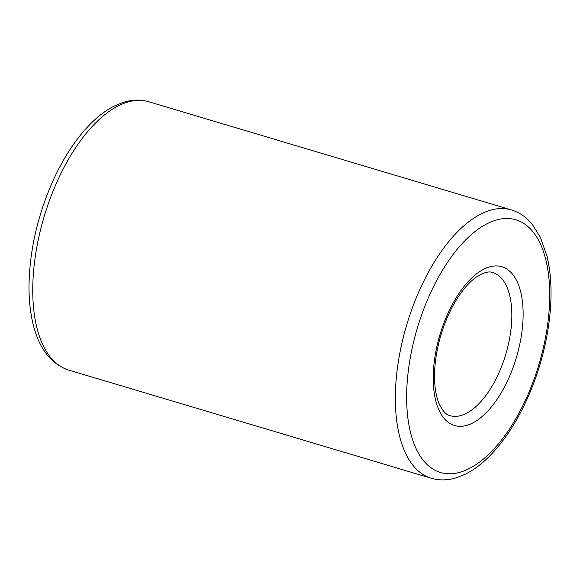<?xml version="1.0" encoding="UTF-8"?>
<svg xmlns="http://www.w3.org/2000/svg" width="580" height="580" viewBox="0 0 580 580"><rect width="100%" height="100%" fill="white"/><g stroke="black" fill="none" stroke-linecap="round" stroke-linejoin="round"><path stroke-width="0.87" d="M148.734 101.746A140.012 67.396 106.6 0 0 44.131 216.652A140.012 67.396 106.6 0 0 68.694 370.083C50.728 363.899 38.78 348.254 32.857 323.154C30.254 312.098 28.964 299.889 29 286.52C29.435 251.706 37.2 216.963 52.294 182.301C63.72 156.781 77.328 136.459 93.119 121.314C100.246 114.565 107.525 109.366 114.956 105.712L123.468 102.312C132.218 99.586 140.643 99.397 148.734 101.746L511.342 209.917A140.012 67.396 106.6 0 0 406.732 324.814A140.012 67.396 106.6 0 0 431.295 478.253C439.393 480.602 447.811 480.414 456.561 477.688L465.073 474.288C472.512 470.634 479.79 465.435 486.917 458.686C502.7 443.54 516.309 423.219 527.735 397.699C537.856 374.789 544.772 351.009 548.477 326.38C552.283 300.223 551.841 277.015 547.15 256.751L540.451 237.394L532.172 224.228C526.343 217.152 519.397 212.381 511.342 209.917M510.443 333.377A74.675 35.945 106.6 0 0 492.666 272.527C489.339 271.164 484.539 272.252 478.268 275.775C474.099 278.327 469.764 282.214 465.276 287.448C454.713 300.092 446.448 316.462 440.481 336.56C435.21 355.402 433.449 372.49 435.188 387.81C436.08 394.835 437.596 400.599 439.749 405.101C443.055 411.445 446.462 414.954 449.971 415.635A74.675 35.945 106.6 0 0 510.443 333.377M521.579 334.254A82.838 39.875 106.6 0 0 466.617 283.373A82.838 39.875 106.6 0 0 446.332 420.754A82.838 39.875 106.6 0 0 521.579 334.254M547.252 327.236A131.841 63.467 106.6 0 0 459.78 246.254A131.841 63.467 106.6 0 0 427.496 464.899A131.841 63.467 106.6 0 0 547.252 327.236M431.295 478.253L68.694 370.083"/></g></svg>
